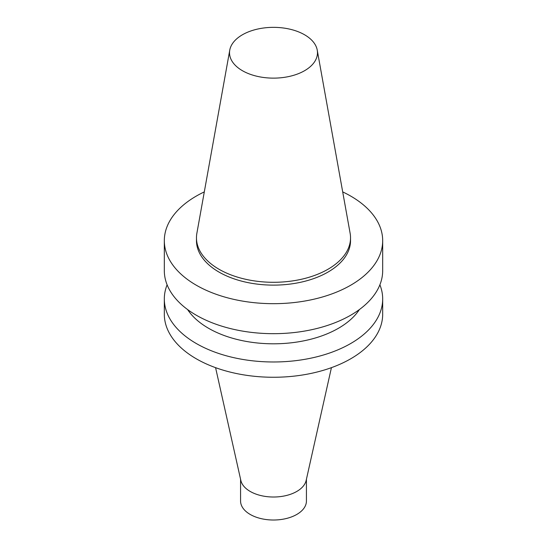 <?xml version="1.0" encoding="UTF-8"?>
<svg xmlns="http://www.w3.org/2000/svg" width="547" height="547" viewBox="0 0 547 547"><rect width="100%" height="100%" fill="white"/><g stroke="black" fill="none" stroke-linecap="round" stroke-linejoin="round"><path stroke-width="0.82" d="M304.597 70.693A43.972 25.388 180 0 1 254.594 75.664A43.972 25.388 180 0 1 229.761 50.119A43.972 25.388 180 0 1 273.5 27.35A43.972 25.388 180 0 1 317.239 50.119A43.972 25.388 180 0 1 304.597 70.693M317.239 50.119L350.121 233.234A77.031 44.471 180 0 1 350.531 237.815A77.031 44.471 180 0 1 327.968 269.268A77.031 44.471 180 0 1 244.024 278.908A77.031 44.471 180 0 1 196.469 237.815A77.031 44.471 180 0 1 196.879 233.234L229.761 50.119M350.531 237.815L350.531 240.646A77.031 44.471 180 0 1 327.968 272.098A77.031 44.471 180 0 1 244.024 281.739A77.031 44.471 180 0 1 196.469 240.646L196.469 237.815M342.695 191.894A109.181 63.035 180 0 1 382.681 240.646A109.181 63.035 180 0 1 350.702 285.219A109.181 63.035 180 0 1 231.716 298.881A109.181 63.035 180 0 1 164.319 240.646A109.181 63.035 180 0 1 204.304 191.894M382.681 240.646L382.681 270.649A109.181 63.035 180 0 1 350.702 315.216A109.181 63.035 180 0 1 231.716 328.884A109.181 63.035 180 0 1 164.319 270.649L164.319 240.646M359.4 309.554A91.848 53.025 180 0 1 338.449 328.275A91.848 53.025 180 0 1 187.6 309.554M379.892 284.796A109.181 63.035 180 0 1 382.681 298.942A109.181 63.035 180 0 1 350.702 343.516A109.181 63.035 180 0 1 231.716 357.184A109.181 63.035 180 0 1 164.319 298.942A109.181 63.035 180 0 1 167.108 284.796M382.681 298.942L382.681 314.224A109.181 63.035 180 0 1 350.702 358.798A109.181 63.035 180 0 1 231.716 372.466A109.181 63.035 180 0 1 164.319 314.224L164.319 298.942M331.427 367.659L306.156 480.444A32.929 19.008 180 0 1 296.782 491.452A32.929 19.008 180 0 1 262.881 495.999A32.929 19.008 180 0 1 240.844 480.444L215.573 367.659M306.429 479.234L306.429 501.004A32.929 19.008 180 0 1 296.782 514.447A32.929 19.008 180 0 1 260.898 518.57A32.929 19.008 180 0 1 240.571 501.004L240.571 479.234"/></g></svg>
